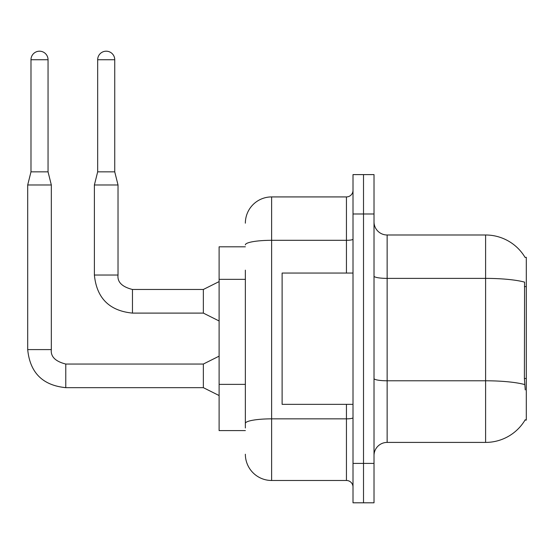 <?xml version="1.0" encoding="UTF-8"?>
<svg xmlns="http://www.w3.org/2000/svg" width="554" height="554" viewBox="0 0 554 554"><rect width="100%" height="100%" fill="white"/><g stroke="black" fill="none" stroke-linecap="round" stroke-linejoin="round"><path stroke-width="0.83" d="M525.109 257.471A45.947 45.947 0 0 0 485.602 234.993A45.947 45.947 0 0 1 525.109 257.471L526.3 257.305L526.3 420.098L525.012 420.098L525.24 419.703A45.947 45.947 0 0 1 485.602 442.411L387.142 442.411A13.13 13.13 0 0 0 374.012 455.54M245.36 246.807L219.107 246.807L219.107 430.596L245.36 430.596M363.514 463.414L363.514 502.803L374.012 502.803L374.012 463.414L363.514 463.414L363.514 502.803L353.009 502.803L353.009 463.414L363.514 463.414L363.514 213.982L363.514 463.414M353.009 463.414L353.009 174.6L363.514 174.6L363.514 213.982L363.514 174.6L374.012 174.6L374.012 463.414M525.24 389.898L524.396 378.493L524.583 282.138A45.947 7.978 180 0 0 485.602 278.385L485.602 234.993A45.947 45.947 0 0 1 525.012 257.305A45.947 45.947 0 0 0 485.602 234.993L387.142 234.993A13.13 13.13 0 0 1 374.012 221.863A13.13 13.13 0 0 0 387.142 234.993L387.142 442.411M245.36 427.972L245.36 270.158M245.36 223.172A26.253 26.253 0 0 1 271.619 196.919L271.619 480.484L346.444 480.484L346.444 404.344M271.619 196.919L346.444 196.919A6.565 6.565 0 0 0 353.009 190.354M353.009 487.049A6.565 6.565 0 0 0 346.444 480.484M271.619 480.484A26.253 26.253 0 0 1 245.36 454.225M353.009 273.06L282.118 273.06L282.118 404.344L353.009 404.344M48.046 171.844L30.982 171.844L30.982 59.735A8.532 8.532 0 0 1 39.514 51.197A8.532 8.532 0 0 1 48.046 59.735L48.046 171.844L51.328 184.974L51.328 349.595C50.539 356.603 55.352 361.416 65.774 364.04L65.774 387.648C42.672 385.383 29.985 372.697 27.7 349.595L27.7 184.974L51.328 184.974M219.107 395.542L203.353 387.668L203.353 364.04L219.107 356.16M114.74 171.844L97.67 171.844L97.67 59.735A8.532 8.532 0 0 1 106.202 51.197A8.532 8.532 0 0 1 114.74 59.735L114.74 171.844L118.023 184.974L118.023 275.033C117.226 282.034 122.039 286.847 132.461 289.472L132.461 289.493M219.107 320.981L203.353 313.1L203.353 289.472L219.107 281.598M203.353 313.1L132.461 313.1C109.367 310.822 96.673 298.128 94.388 275.033C96.673 298.128 109.367 310.822 132.461 313.1C109.367 310.822 96.673 298.128 94.388 275.033C96.673 298.128 109.367 310.822 132.461 313.1C109.367 310.822 96.673 298.128 94.388 275.033C96.673 298.128 109.367 310.822 132.461 313.1C109.367 310.822 96.673 298.128 94.388 275.033C96.673 298.128 109.367 310.822 132.461 313.1C109.367 310.822 96.673 298.128 94.388 275.033C96.673 298.128 109.367 310.822 132.461 313.1C109.367 310.822 96.673 298.128 94.388 275.033C96.673 298.128 109.367 310.822 132.461 313.1L132.461 289.472C122.039 286.847 117.226 282.034 118.023 275.033L94.388 275.033L94.388 184.974L118.023 184.974M526.3 378.493L524.396 378.493M526.3 286.598L524.396 286.598M245.36 279.348L219.107 279.348M245.36 384.372L219.107 384.372M485.602 442.411L485.602 278.385L387.142 278.385A13.13 2.278 0 0 1 374.012 276.107M524.728 384.58A45.947 7.978 180 0 0 485.602 380.785L387.142 380.785A13.13 2.278 -0 0 1 374.012 378.5M374.012 213.982L353.009 213.982M353.009 417.716A6.565 1.143 0 0 1 346.444 418.852L271.619 418.852A26.253 4.557 180 0 0 245.36 423.415M245.36 244.875A26.253 4.557 180 0 1 271.619 240.311L346.444 240.311L346.444 196.919M346.444 273.06L346.444 240.311A6.565 1.143 0 0 0 353.009 239.176M203.353 387.668L65.774 387.668C42.672 385.383 29.985 372.697 27.7 349.595C29.985 372.697 42.672 385.383 65.774 387.668C42.672 385.383 29.985 372.697 27.7 349.595C29.985 372.697 42.672 385.383 65.774 387.668C42.672 385.383 29.985 372.697 27.7 349.595C29.985 372.697 42.672 385.383 65.774 387.668C42.672 385.383 29.985 372.697 27.7 349.595C29.985 372.697 42.672 385.383 65.774 387.668C42.672 385.383 29.985 372.697 27.7 349.595C29.985 372.697 42.672 385.383 65.774 387.668C42.672 385.383 29.985 372.697 27.7 349.595L51.328 349.595C50.539 356.603 55.352 361.416 65.774 364.04C55.352 361.416 50.539 356.603 51.328 349.595C50.539 356.603 55.352 361.416 65.774 364.04C55.352 361.416 50.539 356.603 51.328 349.595C50.539 356.603 55.352 361.416 65.774 364.04C55.352 361.416 50.539 356.603 51.328 349.595C50.539 356.603 55.352 361.416 65.774 364.04C55.352 361.416 50.539 356.603 51.328 349.595C50.539 356.603 55.352 361.416 65.774 364.04C55.352 361.416 50.539 356.603 51.328 349.595C50.539 356.603 55.352 361.416 65.774 364.04C55.352 361.416 50.539 356.603 51.328 349.595M30.982 59.735L48.046 59.735M97.67 59.735L114.74 59.735M132.461 289.472C122.039 286.847 117.226 282.034 118.023 275.033C117.226 282.034 122.039 286.847 132.461 289.472C122.039 286.847 117.226 282.034 118.023 275.033C117.226 282.034 122.039 286.847 132.461 289.472C122.039 286.847 117.226 282.034 118.023 275.033C117.226 282.034 122.039 286.847 132.461 289.472C122.039 286.847 117.226 282.034 118.023 275.033C117.226 282.034 122.039 286.847 132.461 289.472C122.039 286.847 117.226 282.034 118.023 275.033C117.226 282.034 122.039 286.847 132.461 289.472L203.353 289.472M203.353 364.04L65.774 364.04M27.7 349.595C29.985 372.697 42.672 385.383 65.774 387.668M30.982 171.844L27.7 184.974M97.67 171.844L94.388 184.974"/></g></svg>
